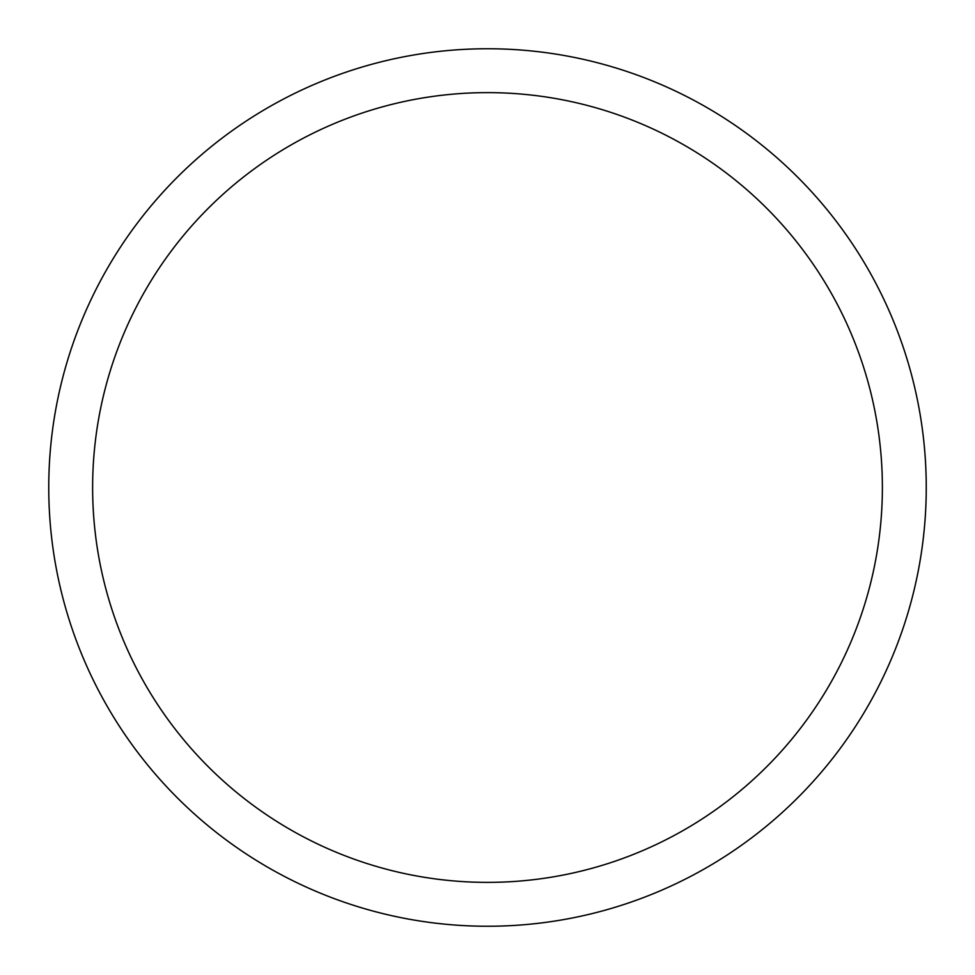 <?xml version="1.0" encoding="UTF-8"?>
<svg xmlns="http://www.w3.org/2000/svg" width="975" height="975" viewBox="0 0 975 975"><rect width="100%" height="100%" fill="white"/><g stroke="black" fill="none" stroke-linecap="round" stroke-linejoin="round"><path stroke-width="1.46" d="M487.5 48.75A438.75 438.75 0 0 1 926.25 487.5A438.75 438.75 0 0 1 487.5 926.25A438.75 438.75 0 0 1 48.75 487.5A438.75 438.75 0 0 1 487.5 48.75M487.5 92.625A394.875 394.875 0 0 1 882.375 487.5A394.875 394.875 0 0 1 487.5 882.375A394.875 394.875 0 0 1 92.625 487.5A394.875 394.875 0 0 1 487.5 92.625"/></g></svg>

